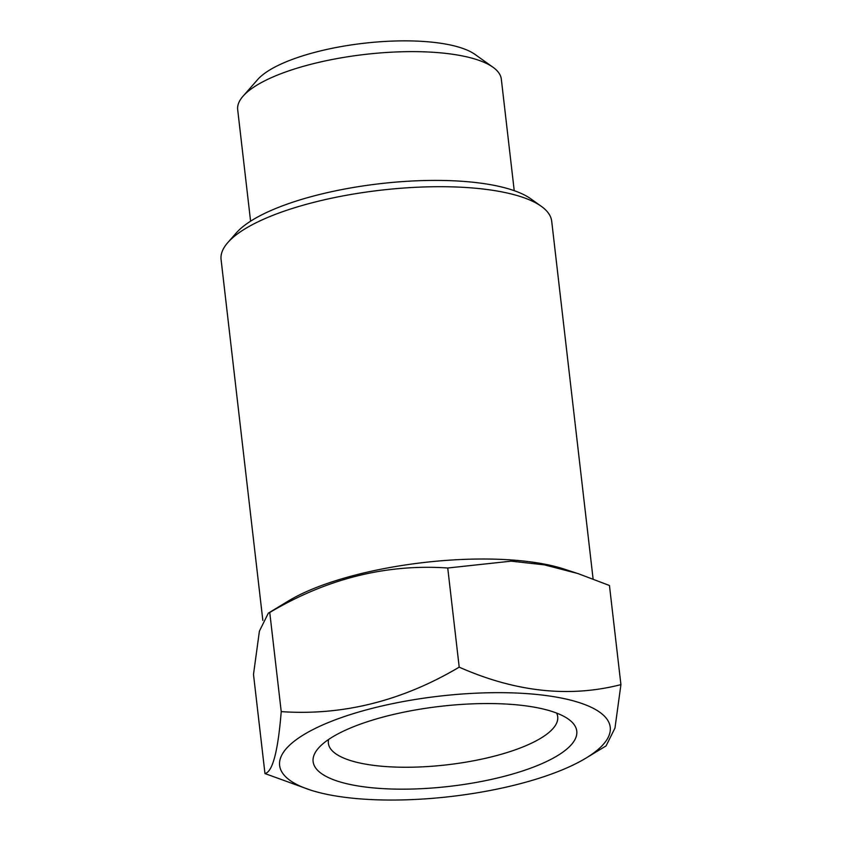 <?xml version="1.0" encoding="UTF-8"?>
<svg xmlns="http://www.w3.org/2000/svg" width="842" height="842" viewBox="0 0 842 842"><rect width="100%" height="100%" fill="white"/><g stroke="black" fill="none" stroke-linecap="round" stroke-linejoin="round"><path stroke-width="1.26" d="M514.23 190.681L501.327 79.19A132.699 40.269 173.4 0 0 492.991 67.244L475.035 54.435A115.428 35.027 173.4 0 0 363.597 43.3A115.428 35.027 173.4 0 0 257.641 79.59L243.075 96.156A132.699 40.269 173.4 0 0 237.686 109.692L250.59 221.183M492.991 67.244A132.699 40.269 173.4 0 0 364.881 54.435A132.699 40.269 173.4 0 0 243.075 96.156M593.094 578.896L551.71 221.267A166.421 50.509 173.4 0 0 541.248 206.279L530.765 198.796A156.328 47.447 173.4 0 0 379.837 183.714A156.328 47.447 173.4 0 0 236.349 232.866L227.845 242.538A166.421 50.509 173.4 0 0 221.078 259.515L262.841 620.407M541.248 206.279A166.421 50.509 173.4 0 0 380.595 190.218A166.421 50.509 173.4 0 0 227.845 242.538M576.307 573.034L564.151 569.076A166.421 50.509 173.4 0 0 288.385 600.977L268.493 613.05M264.967 773.566L253.495 674.421L259.41 631.132L268.335 613.144L269.756 612.471C326.864 578.633 386.194 563.803 447.733 568.003L511.189 561.161L544.364 564.856L577.917 573.549L609.45 585.485L620.922 684.63C569.329 697.85 515.43 692.019 459.206 667.159C402.087 700.997 342.768 715.826 281.228 711.627C278.018 751.253 272.598 771.904 264.967 773.566L310.256 789.985A166.421 50.509 173.4 0 0 515.525 784.902A166.421 50.509 173.4 0 0 586.021 758.074A166.421 50.509 173.4 0 0 458.606 694.282A166.421 50.509 173.4 0 0 301.141 736.329A166.421 50.509 173.4 0 0 310.256 789.985M586.021 758.074L606.072 745.907L614.976 728.056L620.922 684.63M447.733 568.003L459.206 667.159M269.756 612.471L281.228 711.627M501.222 777.092A132.699 40.269 173.4 0 0 568.424 719.152A132.699 40.269 173.4 0 0 440.313 706.354A132.699 40.269 173.4 0 0 318.508 748.075A132.699 40.269 173.4 0 0 359.008 786.112A132.699 40.269 173.4 0 0 501.222 777.092M328.612 739.455A115.428 35.027 173.4 0 0 328.38 743.276A115.428 35.027 173.4 0 0 492.012 756.747A115.428 35.027 173.4 0 0 557.709 716.742A115.428 35.027 173.4 0 0 556.615 713.079"/></g></svg>
